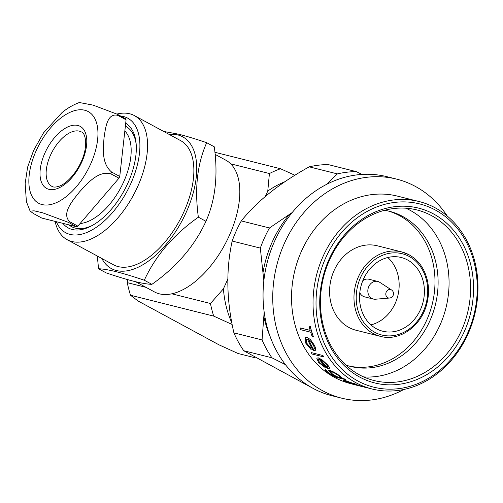 <?xml version="1.0" encoding="UTF-8"?>
<svg xmlns="http://www.w3.org/2000/svg" width="503" height="503" viewBox="0 0 503 503"><rect width="100%" height="100%" fill="white"/><g stroke="black" fill="none" stroke-linecap="round" stroke-linejoin="round"><path stroke-width="0.75" d="M359.796 292.658A9.067 7.646 104.1 0 0 363.015 296.242A9.067 7.646 104.1 0 0 364.53 296.833L373.358 299.046A9.067 7.646 104.1 0 0 375.496 299.216L389.473 298.04A4.414 4.414 0 0 0 391.504 289.935L391.504 289.935A4.351 3.666 104.1 0 0 391.29 289.81A4.351 3.666 104.1 0 0 386.254 291.979A4.351 3.666 104.1 0 0 387.719 297.675A4.351 3.666 104.1 0 0 389.473 298.04M391.504 289.935L379.734 282.315A9.067 7.646 104.1 0 0 379.281 282.045A9.067 7.646 104.1 0 0 377.766 281.454A9.067 7.646 104.1 0 0 368.422 287.464A9.067 7.646 104.1 0 0 371.843 298.449A9.067 7.646 104.1 0 0 373.358 299.046M124.838 130.95A53.199 27.942 118.4 0 1 123.625 181.948A53.199 27.942 118.4 0 1 80.071 223.552M125.373 126.152A57.002 29.935 118.4 0 1 136.212 144.65M119.752 176.452L111.628 172.057C101.279 163.412 103.322 147.951 104.02 137.891C105.511 128.303 107.001 112.465 117.96 115.42L126.083 119.821L119.752 176.452A68.402 35.92 118.4 0 1 118.96 178.207L77.858 226.13A68.402 35.92 118.4 0 1 76.588 226.784L41.818 218.076L33.688 213.674L30.136 211.153L34.047 210.814L42.585 212.782L68.465 222.383L76.588 226.784M126.083 119.821A68.402 35.92 118.4 0 0 125.605 118.727L117.482 114.326L93.143 105.14L79.367 102.524C73.344 104.731 67.578 108.057 62.07 112.521L43.547 132.836L33.594 150.466L27.602 167.159L25.15 183.614L26.395 201.672L30.136 211.153M56.361 221.716A65.145 34.21 -61.6 0 0 69.974 234.385A65.145 34.21 -61.6 0 0 130.661 183.947A65.145 34.21 -61.6 0 0 123.449 116.501A65.145 34.21 -61.6 0 0 120.575 115.998M116.979 114.055A70.571 37.065 118.4 0 1 129.736 113.785A70.571 37.065 118.4 0 1 134.383 115.589A70.571 37.065 118.4 0 1 135.533 191.109A70.571 37.065 118.4 0 1 71.803 241.497A70.571 37.065 118.4 0 1 67.157 239.698A70.571 37.065 118.4 0 1 55.097 221.402M134.383 115.589L180.696 140.67A70.571 37.065 118.4 0 1 181.841 216.189A70.571 37.065 118.4 0 1 118.117 266.584A70.571 37.065 118.4 0 1 113.464 264.779L67.157 239.698M169.09 134.383A74.916 39.341 118.4 0 1 177.829 134.942A74.916 39.341 118.4 0 1 186.123 212.511A74.916 39.341 118.4 0 1 116.331 270.507A74.916 39.341 118.4 0 1 101.858 258.492M97.299 256.021L98.563 268.765C102.738 268.872 108.667 269.866 116.356 271.746C124.228 273.758 133.547 276.581 144.304 280.228C155.609 255.656 173.629 234.643 198.364 217.189C194.46 188.807 197.239 163.978 206.689 142.695C195.931 139.054 186.613 136.225 178.741 134.213L163.613 131.421M206.689 142.695L214.278 146.807C218.183 175.195 215.41 200.024 205.953 221.301C194.655 245.879 176.635 266.892 151.893 284.34C147.649 284.226 141.72 283.233 134.106 281.359C126.115 279.316 116.797 276.487 106.152 272.877L98.563 268.765M294.884 175.245L280.555 168.75A108.573 91.571 104.1 0 0 269.413 173.548L230.732 163.859A74.916 39.341 118.4 0 1 229.186 235.832A74.916 39.341 118.4 0 1 171.781 293.815A74.916 39.341 118.4 0 1 159.388 293.834A74.916 39.341 118.4 0 1 154.459 291.922L135.665 281.743M125.7 123.248A59.719 31.362 118.4 0 1 136.106 143.342A59.719 31.362 118.4 0 1 91.345 225.973A59.719 31.362 118.4 0 1 72.199 229.469A59.719 31.362 118.4 0 1 62.881 223.351M92.502 225.35A57.002 29.935 118.4 0 1 75.343 228.117A57.002 29.935 118.4 0 1 68.961 224.879M380.545 336.381C399.52 341.77 421.822 325.875 426.997 303.114C428.808 295.764 429.002 288.502 427.588 281.334C424.916 269.124 418.754 260.277 409.102 254.795L401.708 251.915L377.313 245.804A43.541 36.719 104.1 0 0 332.439 274.676A43.541 36.719 104.1 0 0 348.862 327.428A43.541 36.719 104.1 0 0 356.155 330.27L380.545 336.381A43.541 36.719 -75.9 0 1 373.257 333.539A43.541 36.719 -75.9 0 1 356.834 280.787A43.541 36.719 -75.9 0 1 401.708 251.915A43.541 36.719 -75.9 0 1 408.996 254.757M407.568 259.976A38.002 32.047 104.1 0 0 401.212 257.498A38.002 32.047 104.1 0 0 362.041 282.699A38.002 32.047 104.1 0 0 376.376 328.742A38.002 32.047 104.1 0 0 382.739 331.219A38.002 32.047 104.1 0 0 421.904 306.025A38.002 32.047 104.1 0 0 407.568 259.976M329.207 259.001A90.119 76.003 -75.9 0 1 433.63 213.995A90.119 76.003 -75.9 0 1 464.074 332.055A90.119 76.003 -75.9 0 1 359.658 377.068A90.119 76.003 -75.9 0 1 329.207 259.001M461.314 330.892A87.943 74.174 104.1 0 0 416.886 209.94A87.943 74.174 104.1 0 0 329.704 259.598A87.943 74.174 104.1 0 0 374.138 380.557A87.943 74.174 104.1 0 0 461.314 330.892M325.963 257.24A94.457 79.669 104.1 0 0 357.872 380.997A94.457 79.669 104.1 0 0 467.325 333.816A94.457 79.669 104.1 0 0 435.409 210.065A94.457 79.669 104.1 0 0 325.963 257.24M467.815 334.413A96.633 81.499 -75.9 0 1 372.025 388.982A96.633 81.499 -75.9 0 1 323.203 256.077A96.633 81.499 -75.9 0 1 418.993 201.514A96.633 81.499 -75.9 0 1 467.815 334.413M363.625 376.904A87.943 74.174 104.1 0 0 439.811 325.504A87.943 74.174 104.1 0 0 405.89 208.204M345.838 365.046A79.977 67.452 104.1 0 0 350.415 366.398A79.977 67.452 104.1 0 0 429.694 321.235A79.977 67.452 104.1 0 0 389.291 211.241A79.977 67.452 104.1 0 0 384.613 210.279M343.109 380.23L344.454 380.337L360.142 386.034A96.739 81.587 104.1 0 0 361.72 386.493L353.452 384.418A96.739 81.587 104.1 0 1 351.874 383.965L346.548 382.135L343.109 380.23L344.498 380.237L359.922 385.87M361.185 386.229A96.633 81.499 104.1 0 0 361.751 386.386L372.025 388.982M354.081 383.556L356.438 384.386M358.909 385.424L361.299 386.147M344.259 378.847A96.633 81.499 104.1 0 0 345.693 379.69L336.117 377.256L328.377 373.207C325.667 371.245 324.693 370.026 325.466 369.548L325.523 369.46A96.633 81.499 104.1 0 0 326.818 370.548C326.617 371.038 327.447 371.95 329.314 373.276C332.364 375.326 334.973 376.59 337.148 377.061L331.395 373.886L328.622 370.661L330.087 370.491C332.955 371.478 336.23 373.295 339.909 375.93L342.813 378.482L344.215 378.941A96.739 81.587 104.1 0 0 345.649 379.784M328.654 370.617L330.087 370.491M318.103 359.375L319.48 362.418L324.749 366.593L325.303 367.618L318.537 362.405L316.752 358.123L318.38 357.872L322.127 359.865L327.195 364.499C328.761 366.228 329.509 367.448 329.452 368.158L329.333 368.435M316.796 358.086L318.38 357.872M322.869 355.42A96.633 81.499 104.1 0 0 323.844 356.891L312.162 354.055A96.739 81.587 104.1 0 1 311.187 352.584L322.794 355.489A96.739 81.587 104.1 0 0 323.769 356.96M306.459 339.116L306.729 343.14L310.961 348.346L311.194 349.667L305.73 343.147L305.528 337.513L307.088 337.343L310.483 339.626L314.394 345.272C315.475 347.454 315.853 349.051 315.513 350.057L315.148 350.578M305.572 337.488L307.088 337.343M310.269 326.302L309.018 326.051L310.269 326.302A96.633 81.499 104.1 0 0 313.369 336.696L312.124 336.457A96.739 81.587 104.1 0 1 310.703 332.206L300.549 329.66A96.739 81.587 104.1 0 1 300.014 327.881L310.156 330.358M418.993 201.514L397.489 196.126A96.633 81.499 104.1 0 0 301.699 250.689A96.633 81.499 104.1 0 0 350.522 383.594L351.88 383.934M447.28 216.076A112.917 95.23 104.1 0 0 396.546 179.099A112.917 95.23 104.1 0 0 284.616 242.861A112.917 95.23 104.1 0 0 341.663 398.162A112.917 95.23 104.1 0 0 403.84 389.473M396.546 179.099L386.87 176.672A112.917 95.23 104.1 0 0 274.934 240.44A112.917 95.23 104.1 0 0 331.986 395.735L341.663 398.162M263.842 280.944L260.328 248.105A112.917 95.23 104.1 0 1 264.484 237.818A112.917 95.23 104.1 0 1 269.457 227.978L241.295 220.924A112.917 95.23 104.1 0 0 236.322 230.764A112.917 95.23 104.1 0 0 232.166 241.05C225.872 269.992 226.457 300.599 233.908 332.873A112.917 95.23 104.1 0 0 243.76 350.742L311.967 387.782M269.457 227.978L292.218 212.518M348.862 365.983A79.977 67.452 104.1 0 0 426.575 320.455A79.977 67.452 104.1 0 0 387.725 210.87M326.579 184.368L337.387 173.893A112.917 95.23 104.1 0 1 356.363 171.636L328.201 164.582A112.917 95.23 104.1 0 0 309.226 166.839C279.75 183.111 257.108 201.137 241.295 220.924M233.908 332.873L262.069 339.927L264.169 311.967M260.328 248.105L232.166 241.05M337.387 173.893L309.226 166.839M356.363 171.636L361.909 174.428M262.069 339.927A112.917 95.23 104.1 0 0 271.916 357.796L243.76 350.742M285.465 364.65L271.916 357.796M361.751 386.386L364.914 387.291A96.739 81.587 104.1 0 0 366.524 387.631L366.53 387.606M345.97 380.972C344.272 380.664 344.832 381.111 347.655 382.311L355.986 384.996C357.721 385.461 357.111 385.147 354.162 384.053L345.926 381.073C344.228 380.765 344.794 381.211 347.617 382.412L356.992 385.204M345.926 381.073L344.957 380.997M356.017 384.889L356.709 385.053M354.043 383.657L356.401 384.487L353.622 383.173M356.401 384.487L355.967 384.028M358.872 385.531L361.267 386.247L358.413 385.147M361.267 386.247L360.796 385.902M325.29 369.661L325.466 369.548A96.739 81.587 104.1 0 0 326.761 370.636L326.818 370.548M326.761 370.636C326.56 371.126 327.39 372.038 329.264 373.371L329.314 373.276M329.264 373.371C332.313 375.42 334.929 376.684 337.098 377.162M330.025 370.579C332.898 371.566 336.174 373.383 339.852 376.024L339.909 375.93M339.852 376.024L342.813 378.482M342.763 378.583L344.215 378.941M332.483 374.188C335.344 376.087 337.89 377.332 340.122 377.916L341.216 377.954L338.947 375.848C336.079 373.811 333.527 372.415 331.276 371.66L330.207 371.692L332.533 374.094C335.394 375.993 337.941 377.237 340.173 377.822L340.122 377.916M330.245 371.654L332.533 374.094M340.173 377.822L341.229 377.904M318.305 357.947L322.127 359.865M322.058 359.941L327.195 364.499M327.126 364.581C328.692 366.316 329.446 367.536 329.39 368.24L329.452 368.158M319.48 362.418L318.072 359.406L319.166 359.287A96.739 81.587 104.1 0 0 327.616 368.567L329.371 368.391M319.411 362.493L324.749 366.593M324.687 366.681L325.303 367.618M320.512 359.796A96.633 81.499 104.1 0 0 327.459 367.555L327.396 367.643C328.421 367.536 328.013 366.454 326.17 364.392L323.039 361.431L320.298 359.689A96.739 81.587 104.1 0 0 327.396 367.643L327.931 367.429M327.459 367.555L327.956 367.385M311.187 352.584L322.794 355.489M307 337.394L310.483 339.626M310.401 339.676L314.394 345.272M314.312 345.328C315.4 347.516 315.771 349.113 315.438 350.126L315.513 350.057M306.729 343.14L306.415 339.141L307.49 339.041A96.739 81.587 104.1 0 0 313.363 350.767L315.438 350.126L315.186 350.547M306.648 343.197L310.961 348.346M310.879 348.409L311.194 349.667M308.723 339.563A96.633 81.499 104.1 0 0 313.558 349.415L313.482 349.484C314.645 349.214 314.601 347.774 313.338 345.159L310.961 341.518L308.578 339.468A96.739 81.587 104.1 0 0 313.482 349.484L314.017 349.252M313.558 349.415L314.054 349.22M310.181 326.34A96.739 81.587 104.1 0 0 313.287 336.746M309.018 326.051A96.739 81.587 104.1 0 0 310.175 330.427L300.014 327.881M370.912 324.888A38.002 32.047 104.1 0 0 397.823 295.827A38.002 32.047 104.1 0 0 387.794 257.511M127.492 279.586L127.278 282.661L146.04 287.364M171.781 293.815L210.461 303.504A108.573 91.571 104.1 0 0 213.706 316.104L231.984 324.41M227.79 279.19L223.426 288.816L210.461 303.504M265.339 196.415L267.766 191.071L269.413 173.548M127.278 282.661A108.573 91.571 104.1 0 0 130.522 295.261L138.187 301.058L219.019 344.844L238.001 353.477L254.744 357.677M284.824 181.74A97.714 82.41 104.1 0 0 267.766 191.071M223.426 288.816A97.714 82.41 104.1 0 0 231.845 322.907M214.913 152.302L280.555 168.75M213.706 316.104L130.522 295.261M215.121 154.383L225.822 160.18A74.916 39.341 118.4 0 1 230.732 163.859M144.304 280.228L151.893 284.34M198.364 217.189L205.953 221.301M77.858 226.13L69.735 221.729C61.146 213.53 72.778 200.471 79.512 191.92C87.025 183.84 98.154 170.416 110.836 173.805L118.96 178.207M377.766 281.454L368.938 279.24A9.067 7.646 104.1 0 0 362.795 280.693M81.385 131.949A30.941 16.253 -61.6 0 0 50.52 155.119A30.941 16.253 -61.6 0 0 51.91 186.368C53.387 187.405 55.908 187.311 59.48 186.091C65.428 184.098 75.167 175.044 81.084 161.972C88.402 146.832 85.642 132.742 81.385 131.949M45.012 152.793A35.285 18.529 118.4 0 1 77.883 125.473A35.285 18.529 118.4 0 1 81.794 162.004A35.285 18.529 118.4 0 1 48.917 189.323A35.285 18.529 118.4 0 1 45.012 152.793M36.241 150.592A52.117 27.369 118.4 0 1 84.793 110.245A52.117 27.369 118.4 0 1 90.565 164.204A52.117 27.369 118.4 0 1 42.013 204.551A52.117 27.369 118.4 0 1 36.241 150.592M111.628 172.057A68.402 35.92 118.4 0 1 111.238 172.931A68.402 35.92 118.4 0 1 110.836 173.805M117.482 114.326A68.402 35.92 118.4 0 1 117.96 115.42M374.773 332.282A41.912 35.348 104.1 0 0 423.331 311.351A41.912 35.348 104.1 0 0 409.172 256.442A41.912 35.348 104.1 0 0 360.613 277.373A41.912 35.348 104.1 0 0 374.773 332.282M289.256 214.611A105.316 88.824 104.1 0 0 272.456 241.471A105.316 88.824 104.1 0 0 263.063 272.349M263.905 316.827A105.316 88.824 104.1 0 0 270.212 336.721M69.735 221.729A68.402 35.92 118.4 0 1 68.465 222.383"/></g></svg>
